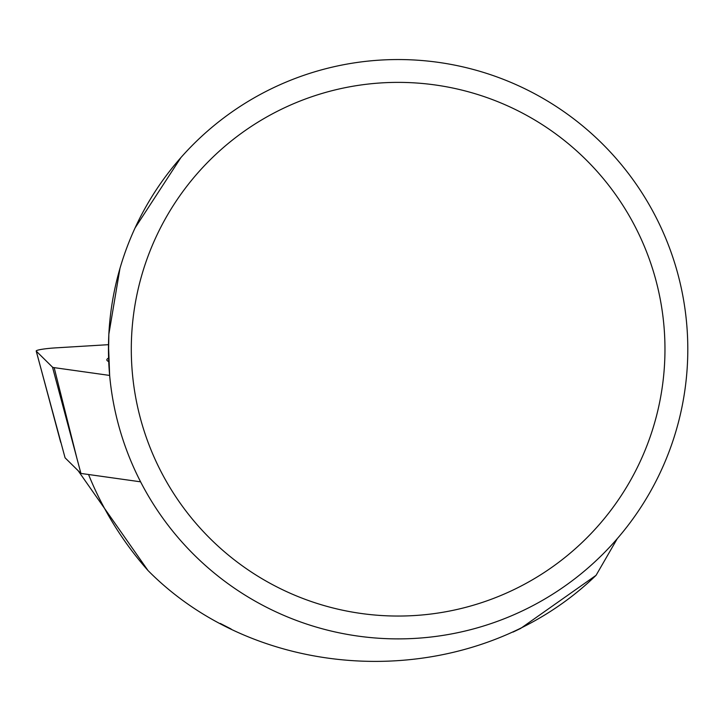 <?xml version="1.0" encoding="UTF-8"?>
<svg xmlns="http://www.w3.org/2000/svg" width="724" height="724" viewBox="0 0 724 724"><rect width="100%" height="100%" fill="white"/><g stroke="black" fill="none" stroke-linecap="round" stroke-linejoin="round"><path stroke-width="1.09" d="M54.164 367.638L109.65 375.43L108.491 344.678L55.739 347.864A18.127 1.792 -4 0 0 36.2 351.04A18.127 1.792 -4 0 0 36.272 351.158L52.499 367.149A18.127 1.792 -4 0 0 54.164 367.638L76.907 458.319L52.499 367.149M108.591 358.018A87.803 8.67 -4 0 0 106.844 359.991A87.803 8.67 -4 0 0 108.718 361.538M140.592 481.822L80.916 473.433L65.079 457.821L36.2 351.04M80.916 473.433L76.907 458.319M88.545 474.501A333.981 333.981 0 0 0 148.004 570.521C264.287 688.135 474.039 693.52 596.069 575.318L617.273 538.647M180.937 157.542L135.089 227.906M119.967 268.387L108.844 334.253L108.528 355.339M596.069 575.318L520.601 628.459L513.044 632.079M148.004 570.521L78.12 470.663M231.128 629.002L220.277 623.436M687.8 349.212A289.672 289.672 0 0 0 253.291 98.355A289.672 289.672 0 0 0 253.291 600.078A289.672 289.672 0 0 0 687.8 349.212M664.967 349.212A266.83 266.83 0 0 0 264.713 118.13A266.83 266.83 0 0 0 264.713 580.295A266.83 266.83 0 0 0 664.967 349.212M36.272 351.158L60.689 442.328"/></g></svg>
